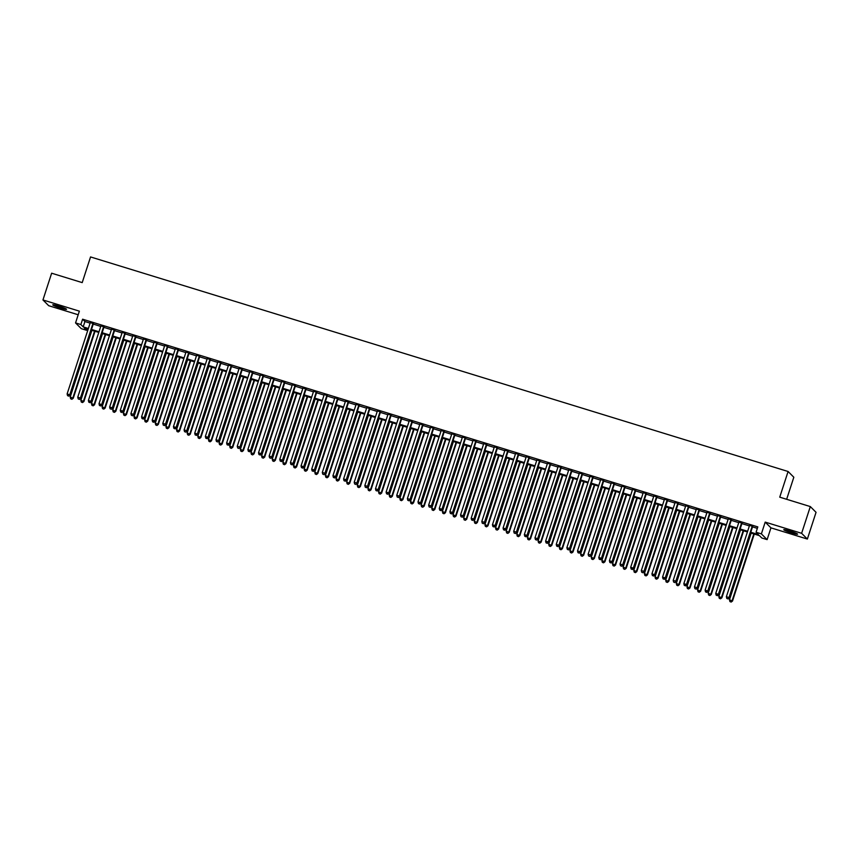 <?xml version="1.0" encoding="UTF-8"?>
<svg xmlns="http://www.w3.org/2000/svg" width="859" height="859" viewBox="0 0 859 859"><rect width="100%" height="100%" fill="white"/><g stroke="black" fill="none" stroke-linecap="round" stroke-linejoin="round"><path stroke-width="1.29" d="M60.635 308.07A7.226 0.644 -162 0 0 66.519 309.304A7.226 0.644 -162 0 0 58.648 306.083A7.226 0.644 -162 0 0 52.764 304.838A7.226 0.644 -162 0 0 60.635 308.07M791.665 532.924A7.226 0.644 -162 0 0 797.549 534.169A7.226 0.644 -162 0 0 789.679 530.937A7.226 0.644 -162 0 0 783.795 529.702A7.226 0.644 -162 0 0 791.665 532.924M87.07 328.836L86.598 330.296L81.283 328.664L75.549 322.92L80.864 324.552L83.183 326.882L88.38 328.482M786.651 499.294L793.823 477.239L788.09 471.494L90.549 256.938L82.206 282.611L51.637 273.205L42.95 299.952L48.684 305.697L78.19 314.77M788.09 471.494L779.747 497.168L810.316 506.574L816.05 512.318L807.363 539.055L801.63 533.31L765.208 522.111L761.385 533.879L767.119 539.624L761.804 537.992L759.474 535.662L750.541 532.913M765.208 522.111L770.942 527.856L807.363 539.055M770.942 527.856L767.119 539.624M810.316 506.574L801.63 533.31M93.416 323.585L90.292 322.619M104.046 326.849L100.922 325.894M114.676 330.124L111.552 329.158M125.317 333.389L122.193 332.433M135.947 336.664L132.823 335.708M146.578 339.939L143.453 338.972M157.218 343.203L154.083 342.247M167.849 346.478L164.724 345.511M178.479 349.742L175.354 348.786M189.109 353.017L185.984 352.061M199.75 356.292L196.625 355.325M210.38 359.556L207.255 358.6M221.01 362.831L217.885 361.864M231.651 366.095L228.515 365.139M242.281 369.37L239.156 368.414M252.911 372.645L249.786 371.679M263.541 375.909L260.417 374.953M274.182 379.184L271.057 378.218M284.812 382.459L281.688 381.493M295.442 385.723L292.318 384.768M306.083 388.998L302.948 388.032M316.713 392.262L313.589 391.307M327.343 395.537L324.219 394.571M337.974 398.812L334.849 397.846M348.614 402.076L345.49 401.121M359.245 405.351L356.12 404.385M369.875 408.616L366.75 407.66M380.505 411.891L377.38 410.924M391.146 415.165L388.021 414.199M401.776 418.43L398.651 417.474M412.406 421.705L409.281 420.738M423.047 424.969L419.922 424.013M433.677 428.244L430.552 427.277M444.307 431.519L441.182 430.552M454.937 434.783L451.813 433.827M465.578 438.058L462.453 437.091M476.208 441.322L473.084 440.366M486.838 444.597L483.714 443.631M497.479 447.872L494.354 446.905M508.109 451.136L504.985 450.18M518.739 454.411L515.615 453.445M529.369 457.675L526.245 456.72M540.01 460.95L536.886 459.984M550.64 464.225L547.516 463.259M561.271 467.489L558.146 466.534M571.911 470.764L568.787 469.798M582.542 474.028L579.417 473.073M593.172 477.303L590.047 476.348M603.802 480.578L600.677 479.612M614.443 483.842L611.318 482.887M625.073 487.117L621.948 486.151M635.703 490.382L632.578 489.426M646.344 493.657L643.219 492.701M656.974 496.932L653.849 495.965M667.604 500.196L664.479 499.24M678.234 503.471L675.11 502.504M688.875 506.735L685.75 505.779M699.505 510.01L696.381 509.054M710.135 513.285L707.011 512.318M720.776 516.549L717.641 515.593M731.406 519.824L728.282 518.857M742.036 523.099L738.912 522.132M750.766 532.226L758.39 534.577L756.07 532.247L757.81 526.9L82.604 319.204L84.923 321.534L90.12 323.134M93.244 324.09L100.761 326.409M103.885 327.365L111.391 329.673M114.515 330.64L122.021 332.948M125.146 333.904L132.651 336.213M135.776 337.179L143.292 339.488M146.417 340.443L153.922 342.762M157.047 343.718L164.552 346.027M167.677 346.993L175.193 349.302M178.318 350.257L185.823 352.566M188.948 353.532L196.453 355.841M199.578 356.807L207.083 359.116M210.208 360.071L217.724 362.38M220.849 363.346L228.354 365.655M231.479 366.61L238.985 368.919M242.109 369.885L249.625 372.194M252.75 373.16L260.256 375.469M263.38 376.425L270.886 378.733M274.01 379.699L281.516 382.008M284.64 382.964L292.157 385.272M295.281 386.239L302.787 388.547M305.911 389.514L313.417 391.822M316.541 392.778L324.047 395.086M327.182 396.053L334.688 398.361M337.812 399.317L345.318 401.625M348.443 402.592L355.948 404.9M359.073 405.867L366.589 408.175M369.714 409.131L377.219 411.44M380.344 412.406L387.849 414.714M390.974 415.67L398.479 417.979M401.615 418.945L409.12 421.254M412.245 422.22L419.75 424.529M422.875 425.484L430.38 427.793M433.505 428.759L441.021 431.068M444.146 432.023L451.651 434.332M454.776 435.298L462.282 437.607M465.406 438.573L472.912 440.882M476.047 441.837L483.553 444.146M486.677 445.112L494.183 447.421M497.307 448.377L504.813 450.696M507.937 451.651L515.454 453.96M518.578 454.926L526.084 457.235M529.208 458.191L536.714 460.499M539.839 461.466L547.344 463.774M550.469 464.73L557.985 467.049M561.11 468.005L568.615 470.313M571.74 471.28L579.245 473.588M582.37 474.544L589.886 476.852M593.011 477.819L600.516 480.127M603.641 481.083L611.146 483.402M614.271 484.358L621.776 486.666M624.901 487.633L632.417 489.941M635.542 490.897L643.047 493.206M646.172 494.172L653.678 496.481M656.802 497.436L664.318 499.755M667.443 500.711L674.949 503.02M678.073 503.986L685.579 506.295M688.703 507.25L696.209 509.559M699.333 510.525L706.85 512.834M709.974 513.8L717.48 516.109M720.604 517.064L728.11 519.373M731.234 520.339L738.751 522.648M741.875 523.603L749.381 525.912M752.505 526.878L757.327 528.36M752.667 526.363L749.542 525.407M75.549 322.92L79.372 311.151L42.95 299.952M82.604 319.204L80.864 324.552M756.07 532.247L761.385 533.879M88.166 329.169L84.268 327.966L86.598 330.296M747.416 531.946L739.91 529.638M736.786 528.682L729.28 526.374M726.156 525.407L718.639 523.099M715.515 522.143L708.009 519.824M704.885 518.868L697.379 516.56M694.255 515.593L686.749 513.285M683.624 512.329L676.108 510.021M672.984 509.054L665.478 506.746M662.353 505.779L654.848 503.471M651.723 502.515L644.207 500.206M641.082 499.24L633.577 496.932M630.452 495.976L622.947 493.667M619.822 492.701L612.317 490.392M609.192 489.426L601.676 487.117M598.551 486.162L591.046 483.853M587.921 482.887L580.416 480.578M577.291 479.623L569.775 477.314M566.65 476.348L559.145 474.039M556.02 473.073L548.514 470.764M545.39 469.809L537.884 467.5M534.76 466.534L527.243 464.225M524.119 463.269L516.613 460.961M513.489 459.994L505.983 457.686M502.859 456.72L495.342 454.411M492.218 453.455L484.712 451.147M481.588 450.18L474.082 447.872M470.957 446.916L463.452 444.608M460.327 443.641L452.811 441.333M449.687 440.366L442.181 438.058M439.056 437.102L431.551 434.794M428.426 433.827L420.921 431.519M417.785 430.563L410.28 428.244M407.155 427.288L399.65 424.98M396.525 424.013L389.02 421.705M385.895 420.749L378.379 418.44M375.254 417.474L367.749 415.165M364.624 414.21L357.119 411.891M353.994 410.935L346.488 408.626M343.353 407.66L335.848 405.351M332.723 404.396L325.217 402.087M322.093 401.121L314.587 398.812M311.463 397.857L303.946 395.537M300.822 394.582L293.316 392.273M290.192 391.307L282.686 388.998M279.562 388.043L272.056 385.734M268.921 384.768L261.415 382.459M258.291 381.503L250.785 379.184M247.66 378.228L240.155 375.92M237.03 374.953L229.514 372.645M226.389 371.689L218.884 369.381M215.759 368.414L208.254 366.106M205.129 365.139L197.624 362.831M194.499 361.875L186.983 359.567M183.858 358.6L176.353 356.292M173.228 355.336L165.723 353.028M162.598 352.061L155.082 349.753M151.957 348.786L144.452 346.478M141.327 345.522L133.821 343.213M130.697 342.247L123.191 339.939M120.067 338.983L112.55 336.674M109.426 335.708L101.92 333.399M98.796 332.433L91.29 330.124M91.505 329.448L99.021 331.757M102.146 332.712L109.651 335.021M112.776 335.987L120.281 338.296M123.406 339.251L130.922 341.56M134.047 342.526L141.552 344.835M144.677 345.801L152.183 348.11M155.307 349.065L162.813 351.374M165.937 352.34L173.454 354.649M176.578 355.605L184.084 357.924M187.208 358.879L194.714 361.188M197.838 362.154L205.355 364.463M208.479 365.419L215.985 367.727M219.109 368.694L226.615 371.002M229.74 371.958L237.245 374.277M240.37 375.233L247.886 377.541M251.011 378.508L258.516 380.816M261.641 381.772L269.146 384.08M272.271 385.047L279.776 387.355M282.912 388.311L290.417 390.63M293.542 391.586L301.047 393.894M304.172 394.861L311.677 397.169M314.802 398.125L322.318 400.434M325.443 401.4L332.948 403.709M336.073 404.675L343.579 406.983M346.703 407.939L354.209 410.248M357.344 411.214L364.85 413.523M367.974 414.478L375.48 416.787M378.604 417.753L386.11 420.062M389.234 421.028L396.751 423.337M399.875 424.292L407.381 426.601M410.505 427.567L418.011 429.876M421.135 430.831L428.641 433.14M431.776 434.106L439.282 436.415M442.406 437.381L449.912 439.69M453.037 440.646L460.542 442.954M463.667 443.92L471.183 446.229M474.308 447.185L481.813 449.493M484.938 450.46L492.443 452.768M495.568 453.735L503.073 456.043M506.198 456.999L513.714 459.307M516.839 460.274L524.344 462.582M527.469 463.538L534.974 465.846M538.099 466.813L545.615 469.121M548.74 470.088L556.245 472.396M559.37 473.352L566.876 475.661M570 476.627L577.506 478.935M580.63 479.891L588.147 482.2M591.271 483.166L598.777 485.475M601.901 486.441L609.407 488.75M612.531 489.705L620.048 492.014M623.172 492.98L630.678 495.289M633.802 496.244L641.308 498.564M644.433 499.519L651.938 501.828M655.063 502.794L662.579 505.103M665.704 506.058L673.209 508.367M676.334 509.333L683.839 511.642M686.964 512.598L694.48 514.917M697.605 515.872L705.11 518.181M708.235 519.147L715.74 521.456M718.865 522.412L726.37 524.72M729.495 525.687L737.011 527.995M740.136 528.951L747.641 531.27M84.923 321.534L83.183 326.882M752.28 525.976L729.033 597.542L726.37 596.726L749.628 525.16M752.752 526.116L729.42 597.928L727.895 598.809L726.832 598.476L727.895 598.809M728.056 598.959L729.42 597.928M726.37 596.726L726.832 598.476M751.153 533.095L729.474 599.829L732.512 601.032L754.277 534.062M730.998 601.912L729.935 601.579L731.149 602.062L732.126 600.645L753.815 533.911M729.935 601.579L729.474 599.829M732.512 601.032L731.149 602.062M741.65 522.702L718.392 594.278L715.74 593.451L738.987 521.885M742.122 522.852L718.779 594.664L716.202 595.212L717.265 595.534M717.415 595.695L718.779 594.664M715.74 593.451L716.202 595.212M731.02 519.437L707.762 591.003L705.11 590.187L728.357 518.621M731.481 519.577L708.149 591.389L705.572 591.937L706.635 592.259M706.785 592.42L708.149 591.389M705.11 590.187L705.572 591.937M720.379 516.162L697.132 587.728L694.469 586.912L717.727 515.346M720.851 516.313L697.519 588.114L695.994 588.995L694.931 588.662L695.994 588.995M696.155 589.145L697.519 588.114M694.469 586.912L694.931 588.662M709.749 512.898L686.502 584.464L683.839 583.648L707.097 512.071M710.221 513.038L686.889 584.85L684.301 585.398L685.364 585.72M685.514 585.881L686.889 584.85M683.839 583.648L684.301 585.398M740.522 529.831L718.833 596.565L721.882 597.767L743.647 530.787M720.368 598.637L719.294 598.315L720.518 598.798L721.496 597.381L743.175 530.647M719.294 598.315L718.833 596.565M721.882 597.767L720.518 598.798M729.892 526.556L708.203 593.29L711.252 594.492L733.017 527.523M709.727 595.373L708.664 595.04L709.888 595.523L710.865 594.106L732.544 527.372M708.664 595.04L708.203 593.29M711.252 594.492L709.888 595.523M719.251 523.281L697.572 590.015L700.622 591.228L722.376 524.248M699.097 592.098L698.034 591.776L699.247 592.248L700.225 590.842L721.914 524.108M698.034 591.776L697.572 590.015M700.622 591.228L699.247 592.248M708.621 520.017L686.942 586.751L689.981 587.953L711.746 520.973M688.467 588.823L687.404 588.501L688.617 588.984L689.594 587.567L711.284 520.833M687.404 588.501L686.942 586.751M689.981 587.953L688.617 588.984M699.119 509.623L675.861 581.189L673.209 580.373L696.456 508.807M699.58 509.763L676.248 581.575L674.734 582.456L673.671 582.123L674.734 582.456M674.884 582.606L676.248 581.575M673.209 580.373L673.671 582.123M697.991 516.742L676.301 583.476L679.351 584.678L701.116 517.709M677.826 585.559L676.763 585.226L677.987 585.709L678.964 584.292L700.643 517.558M676.763 585.226L676.301 583.476M679.351 584.678L677.987 585.709M688.489 506.348L665.231 577.924L662.568 577.098L685.826 505.532M688.95 506.499L665.618 578.311L663.03 578.859L664.093 579.181M664.254 579.331L665.618 578.311M662.568 577.098L663.03 578.859M687.35 513.478L665.671 580.212L668.721 581.414L690.475 514.434M667.196 582.284L666.133 581.962L667.357 582.445L668.334 581.028L690.013 514.294M666.133 581.962L665.671 580.212M668.721 581.414L667.357 582.445M677.848 503.084L654.601 574.65L651.938 573.833L675.195 502.268M678.32 503.224L654.987 575.036L652.4 575.584L653.463 575.906M653.624 576.067L654.987 575.036M651.938 573.833L652.4 575.584M676.72 510.203L655.041 576.937L658.08 578.139L679.845 511.169M656.566 579.02L655.503 578.687L656.716 579.17L657.693 577.753L679.383 511.019M655.503 578.687L655.041 576.937M658.08 578.139L656.716 579.17M667.218 499.809L643.96 571.375L641.308 570.559L664.555 498.993M667.69 499.959L644.347 571.761L642.833 572.642L641.77 572.309L642.833 572.642M642.983 572.792L644.347 571.761M641.308 570.559L641.77 572.309M666.09 506.928L644.4 573.662L647.45 574.875L669.215 507.894M645.936 575.745L644.873 575.423L646.086 575.895L647.063 574.478L668.742 507.755M644.873 575.423L644.4 573.662M647.45 574.875L646.086 575.895M656.587 496.545L633.33 568.11L630.678 567.294L653.924 495.718M657.049 496.685L633.717 568.497L631.14 569.045L632.203 569.367M632.353 569.528L633.717 568.497M630.678 567.294L631.14 569.045M655.46 503.664L633.77 570.397L636.82 571.6L658.585 504.62M635.295 572.47L634.232 572.148L635.456 572.631L636.433 571.214L658.112 504.48M634.232 572.148L633.77 570.397M636.82 571.6L635.456 572.631M645.947 493.27L622.7 564.835L620.037 564.019L643.294 492.454M646.419 493.41L623.086 565.222L621.562 566.102L620.499 565.77L621.562 566.102M621.723 566.253L623.086 565.222M620.037 564.019L620.499 565.77M644.819 500.389L623.14 567.123L626.19 568.325L647.944 501.355M624.665 569.206L623.602 568.873L624.815 569.356L625.792 567.939L647.482 501.205M623.602 568.873L623.14 567.123M626.19 568.325L624.815 569.356M635.316 489.995L612.07 561.561L609.407 560.744L632.664 489.179M635.789 490.145L612.456 561.958L609.869 562.505L610.932 562.828M611.082 562.978L612.456 561.958M609.407 560.744L609.869 562.505M634.189 497.125L612.51 563.858L615.549 565.061L637.314 498.08M614.035 565.931L612.972 565.609L614.185 566.092L615.162 564.674L636.852 497.941M612.972 565.609L612.51 563.858M615.549 565.061L614.185 566.092M624.686 486.731L601.429 558.296L598.777 557.48L622.023 485.915M625.148 486.87L601.815 558.683L599.238 559.23L600.301 559.553M600.452 559.714L601.815 558.683M598.777 557.48L599.238 559.23M623.559 493.85L601.869 560.583L604.919 561.786L626.683 494.816M603.394 562.666L602.331 562.334L603.555 562.817L604.532 561.399L626.211 494.666M602.331 562.334L601.869 560.583M604.919 561.786L603.555 562.817M614.056 483.456L590.799 555.021L588.136 554.205L611.393 482.64M614.518 483.596L591.185 555.408L589.661 556.288L588.598 555.956L589.661 556.288M589.822 556.439L591.185 555.408M588.136 554.205L588.598 555.956M612.918 490.575L591.239 557.308L594.288 558.522L616.043 491.541M592.764 559.392L591.701 559.069L592.925 559.542L593.902 558.125L615.581 491.402M591.701 559.069L591.239 557.308M594.288 558.522L592.925 559.542M603.415 480.192L580.169 551.757L577.506 550.941L600.763 479.365M603.888 480.331L580.555 552.144L577.967 552.691L579.03 553.013M579.191 553.175L580.555 552.144M577.506 550.941L577.967 552.691M602.288 487.311L580.609 554.044L583.648 555.247L605.412 488.266M582.134 556.117L581.071 555.794L582.284 556.278L583.261 554.86L604.951 488.127M581.071 555.794L580.609 554.044M583.648 555.247L582.284 556.278M592.785 476.917L569.528 548.482L566.876 547.666L590.133 476.101M593.258 477.056L569.925 548.869L568.4 549.749L567.337 549.416L568.4 549.749M568.551 549.9L569.925 548.869M566.876 547.666L567.337 549.416M591.658 484.036L569.979 550.769L573.017 551.972L594.782 485.002M571.503 552.852L570.44 552.52L571.654 553.003L572.631 551.585L594.31 484.852M570.44 552.52L569.979 550.769M573.017 551.972L571.654 553.003M582.155 473.642L558.898 545.207L556.245 544.391L579.492 472.826M582.617 473.792L559.284 545.605L556.707 546.152L557.77 546.474M557.921 546.625L559.284 545.605M556.245 544.391L556.707 546.152M581.028 480.772L559.338 547.494L562.387 548.708L584.152 481.727M560.863 549.577L559.8 549.255L561.024 549.739L562.001 548.321L583.68 481.588M559.8 549.255L559.338 547.494M562.387 548.708L561.024 549.739M571.525 470.378L548.267 541.943L545.605 541.127L568.862 469.562M571.987 470.517L548.654 542.33L546.066 542.877L547.129 543.199M547.29 543.36L548.654 542.33M545.605 541.127L546.066 542.877M570.387 477.497L548.708 544.23L551.757 545.433L573.511 478.463M550.232 546.313L549.169 545.98L550.383 546.464L551.371 545.046L573.05 478.313M549.169 545.98L548.708 544.23M551.757 545.433L550.383 546.464M560.884 467.103L537.637 538.668L534.974 537.852L558.232 466.287M561.356 467.242L538.024 539.055L536.499 539.935L535.436 539.602L536.499 539.935M536.65 540.086L538.024 539.055M534.974 537.852L535.436 539.602M559.757 474.222L538.078 540.955L541.116 542.169L562.881 475.188M539.602 543.038L538.539 542.705L539.753 543.189L540.73 541.771L562.42 475.048M538.539 542.705L538.078 540.955M541.116 542.169L539.753 543.189M550.254 463.828L526.996 535.404L524.344 534.588L547.591 463.012M550.716 463.978L527.383 535.791L524.806 536.338L525.869 536.66M526.019 536.821L527.383 535.791M524.344 534.588L524.806 536.338M549.126 470.957L527.437 537.691L530.486 538.894L552.251 471.913M528.961 539.763L527.898 539.441L529.123 539.924L530.1 538.507L551.779 471.774M527.898 539.441L527.437 537.691M530.486 538.894L529.123 539.924M539.624 460.564L516.366 532.129L513.703 531.313L536.961 459.748M540.086 460.703L516.753 532.516L515.228 533.396L514.165 533.063L515.228 533.396M515.389 533.546L516.753 532.516M513.703 531.313L514.165 533.063M538.486 467.683L516.807 534.416L519.856 535.619L541.61 468.649M518.331 536.499L517.268 536.166L518.492 536.65L519.47 535.232L541.149 468.499M517.268 536.166L516.807 534.416M519.856 535.619L518.492 536.65M528.983 457.289L505.736 528.854L503.073 528.038L526.331 456.473M529.455 457.439L506.123 529.251L503.535 529.799L504.598 530.121M504.759 530.271L506.123 529.251M503.073 528.038L503.535 529.799M527.856 464.418L506.176 531.141L509.215 532.355L530.98 465.374M507.701 533.224L506.638 532.902L507.852 533.385L508.829 531.968L530.518 465.234M506.638 532.902L506.176 531.141M509.215 532.355L507.852 533.385M518.353 454.024L495.095 525.59L492.443 524.774L515.701 453.208M518.825 454.164L495.493 525.976L492.905 526.524L493.968 526.846M494.118 527.007L495.493 525.976M492.443 524.774L492.905 526.524M517.225 461.143L495.546 527.877L498.585 529.08L520.35 462.11M497.071 529.96L496.008 529.627L497.221 530.11L498.199 528.693L519.878 461.959M496.008 529.627L495.546 527.877M498.585 529.08L497.221 530.11M507.723 450.75L484.465 522.315L481.813 521.499L505.06 449.933M508.184 450.889L484.852 522.702L483.338 523.582L482.275 523.249L483.338 523.582M483.488 523.732L484.852 522.702M481.813 521.499L482.275 523.249M506.595 457.868L484.906 524.602L487.955 525.815L509.72 458.835M486.43 526.685L485.367 526.352L486.591 526.835L487.568 525.418L509.247 458.695M485.367 526.352L484.906 524.602M487.955 525.815L486.591 526.835M497.093 447.475L473.835 519.051L471.172 518.224L494.43 446.659M497.554 447.625L474.222 519.437L471.634 519.985L472.697 520.307M472.858 520.468L474.222 519.437M471.172 518.224L471.634 519.985M495.954 454.604L474.275 521.338L477.325 522.54L499.079 455.56M475.8 523.41L474.737 523.088L475.95 523.571L476.938 522.154L498.617 455.42M474.737 523.088L474.275 521.338M477.325 522.54L475.95 523.571M486.452 444.21L463.205 515.776L460.542 514.96L483.8 443.394M486.924 444.35L463.592 516.162L462.067 517.043L461.004 516.71L462.067 517.043M462.217 517.193L463.592 516.162M460.542 514.96L461.004 516.71M475.822 440.935L452.564 512.501L449.912 511.685L473.159 440.119M476.283 441.086L452.951 512.898L452.564 512.501L451.437 513.768L450.374 513.435L451.437 513.768M451.587 513.918L452.951 512.898M449.912 511.685L450.374 513.435M465.191 437.671L441.934 509.237L439.271 508.421L462.529 436.844M465.653 437.811L442.321 509.623L439.733 510.171L440.796 510.493M440.957 510.654L442.321 509.623M439.271 508.421L439.733 510.171M485.324 451.329L463.645 518.063L466.684 519.265L488.449 452.296M465.17 520.146L464.107 519.813L465.32 520.296L466.297 518.879L487.987 452.145M464.107 519.813L463.645 518.063M466.684 519.265L465.32 520.296M474.694 448.065L453.004 514.788L456.054 516.001L477.819 449.021M454.529 516.871L453.466 516.549L454.69 517.032L455.667 515.615L477.346 448.881M453.466 516.549L453.004 514.788M456.054 516.001L454.69 517.032M464.053 444.79L442.374 511.524L445.424 512.726L467.178 445.757M443.899 513.607L442.836 513.274L444.06 513.757L445.037 512.34L466.716 445.606M442.836 513.274L442.374 511.524M445.424 512.726L444.06 513.757M454.551 434.396L431.304 505.962L428.641 505.146L451.898 433.58M455.023 434.536L431.69 506.348L430.166 507.229L429.103 506.896L430.166 507.229M430.327 507.379L431.69 506.348M428.641 505.146L429.103 506.896M453.423 441.515L431.744 508.249L434.783 509.462L456.548 442.482M433.269 510.332L432.206 509.999L433.419 510.482L434.396 509.065L456.086 442.342M432.206 509.999L431.744 508.249M434.783 509.462L433.419 510.482M443.92 431.121L420.663 502.698L418.011 501.871L441.268 430.305M444.393 431.272L421.06 503.084L418.473 503.632L419.536 503.954M419.686 504.115L421.06 503.084M418.011 501.871L418.473 503.632M442.793 438.251L421.114 504.985L424.153 506.187L445.918 439.207M422.639 507.057L421.576 506.735L422.789 507.218L423.766 505.801L445.445 439.067M421.576 506.735L421.114 504.985M424.153 506.187L422.789 507.218M433.29 427.857L410.033 499.423L407.381 498.607L430.627 427.041M433.752 427.997L410.419 499.809L408.905 500.69L407.842 500.357L408.905 500.69M409.056 500.84L410.419 499.809M407.381 498.607L407.842 500.357M432.163 434.976L410.473 501.71L413.523 502.912L435.288 435.942M411.998 503.793L410.935 503.46L412.159 503.943L413.136 502.526L434.815 435.792M410.935 503.46L410.473 501.71M413.523 502.912L412.159 503.943M422.66 424.582L399.403 496.148L396.74 495.332L419.997 423.766M423.122 424.733L399.789 496.545L398.265 497.415L397.202 497.082L398.265 497.415M398.426 497.565L399.789 496.545M396.74 495.332L397.202 497.082M421.522 431.712L399.843 498.435L402.892 499.648L424.647 432.668M401.368 500.518L400.305 500.196L401.518 500.679L402.506 499.262L424.185 432.528M400.305 500.196L399.843 498.435M402.892 499.648L401.518 500.679M412.019 421.318L388.773 492.883L386.11 492.067L409.367 420.491M412.492 421.458L389.159 493.27L386.571 493.818L387.634 494.14M387.796 494.301L389.159 493.27M386.11 492.067L386.571 493.818M410.892 428.437L389.213 495.171L392.252 496.373L414.017 429.393M390.738 497.243L389.675 496.921L390.888 497.404L391.865 495.987L413.555 429.253M389.675 496.921L389.213 495.171M392.252 496.373L390.888 497.404M401.389 418.043L378.132 489.609L375.48 488.792L398.726 417.227M401.851 418.183L378.518 489.995L377.004 490.876L375.941 490.543L377.004 490.876M377.155 491.026L378.518 489.995M375.48 488.792L375.941 490.543M400.262 425.162L378.572 491.896L381.621 493.109L403.386 426.128M380.097 493.979L379.034 493.646L380.258 494.129L381.235 492.712L402.914 425.989M379.034 493.646L378.572 491.896M381.621 493.109L380.258 494.129M390.759 414.768L367.502 486.344L364.839 485.518L388.096 413.952M391.221 414.918L367.888 486.731L366.374 487.601L365.3 487.278L366.374 487.601M366.525 487.762L367.888 486.731M364.839 485.518L365.3 487.278M389.621 421.898L367.942 488.631L370.991 489.834L392.756 422.853M369.467 490.704L368.404 490.382L369.628 490.865L370.605 489.447L392.284 422.714M368.404 490.382L367.942 488.631M370.991 489.834L369.628 490.865M380.118 411.504L356.872 483.069L354.209 482.253L377.466 410.688M380.591 411.644L357.258 483.456L355.733 484.336L354.67 484.004L355.733 484.336M355.894 484.487L357.258 483.456M354.209 482.253L354.67 484.004M378.991 418.623L357.312 485.356L360.361 486.559L382.115 419.589M358.837 487.44L357.773 487.107L358.987 487.59L359.964 486.173L381.654 419.439M357.773 487.107L357.312 485.356M360.361 486.559L358.987 487.59M369.488 408.229L346.231 479.794L343.579 478.978L366.836 407.413M369.961 408.379L346.628 480.192L346.231 479.794L345.103 481.061L344.04 480.729L345.103 481.061M345.254 481.212L346.628 480.192M343.579 478.978L344.04 480.729M368.361 415.359L346.682 482.082L349.72 483.295L371.485 416.314M348.206 484.165L347.143 483.842L348.357 484.326L349.334 482.908L371.013 416.175M347.143 483.842L346.682 482.082M349.72 483.295L348.357 484.326M358.858 404.965L335.601 476.53L332.948 475.714L356.195 404.138M359.32 405.104L335.987 476.917L333.41 477.464L334.473 477.787M334.623 477.948L335.987 476.917M332.948 475.714L333.41 477.464M357.731 412.084L336.041 478.817L339.09 480.02L360.855 413.039M337.566 480.89L336.503 480.568L337.727 481.051L338.704 479.633L360.383 412.9M336.503 480.568L336.041 478.817M339.09 480.02L337.727 481.051M348.228 401.69L324.97 473.255L322.308 472.439L345.565 400.874M348.69 401.829L325.357 473.642L323.832 474.522L322.769 474.189L323.832 474.522M323.993 474.673L325.357 473.642M322.308 472.439L322.769 474.189M347.09 408.809L325.411 475.542L328.46 476.745L350.214 409.775M326.935 477.625L325.872 477.293L327.086 477.776L328.074 476.358L349.753 409.625M325.872 477.293L325.411 475.542M328.46 476.745L327.086 477.776M337.587 398.415L314.34 469.991L311.677 469.164L334.935 397.599M338.059 398.565L314.727 470.378L312.139 470.925L313.202 471.247M313.363 471.408L314.727 470.378M311.677 469.164L312.139 470.925M336.46 405.545L314.781 472.278L317.819 473.481L339.584 406.5M316.305 474.351L315.242 474.028L316.456 474.512L317.433 473.094L339.122 406.361M315.242 474.028L314.781 472.278M317.819 473.481L316.456 474.512M326.957 395.151L303.699 466.716L301.047 465.9L324.294 394.335M327.419 395.29L304.086 467.103L301.509 467.65L302.572 467.972M302.722 468.134L304.086 467.103M301.047 465.9L301.509 467.65M325.829 402.27L304.14 469.003L307.189 470.206L328.954 403.236M305.664 471.086L304.601 470.753L305.825 471.237L306.803 469.819L328.482 403.086M304.601 470.753L304.14 469.003M307.189 470.206L305.825 471.237M316.327 391.876L293.069 463.441L290.406 462.625L313.664 391.06M316.788 392.026L293.456 463.839L293.069 463.441L291.942 464.708L290.879 464.375L291.942 464.708M292.092 464.859L293.456 463.839M290.406 462.625L290.879 464.375M315.189 399.006L293.51 465.728L296.559 466.942L318.324 399.961M295.034 467.811L293.971 467.489L295.195 467.972L296.172 466.555L317.851 399.822M293.971 467.489L293.51 465.728M296.559 466.942L295.195 467.972M305.686 388.612L282.439 460.177L279.776 459.361L303.034 387.785M306.158 388.751L282.826 460.564L280.238 461.111L281.301 461.433M281.462 461.594L282.826 460.564M279.776 459.361L280.238 461.111M304.558 395.731L282.879 462.464L285.929 463.667L307.683 396.686M284.404 464.536L283.341 464.214L284.554 464.698L285.532 463.28L307.221 396.547M283.341 464.214L282.879 462.464M285.929 463.667L284.554 464.698M295.056 385.337L271.798 456.902L269.146 456.086L292.404 384.521M295.528 385.476L272.196 457.289L270.671 458.169L269.608 457.836L270.671 458.169M270.821 458.319L272.196 457.289M269.146 456.086L269.608 457.836M293.928 392.456L272.249 459.189L275.288 460.392L297.053 393.422M273.774 461.272L272.711 460.939L273.924 461.423L274.901 460.005L296.58 393.272M272.711 460.939L272.249 459.189M275.288 460.392L273.924 461.423M284.426 382.062L261.168 453.638L258.516 452.811L281.763 381.246M284.887 382.212L261.555 454.024L258.978 454.572L260.041 454.894M260.191 455.055L261.555 454.024M258.516 452.811L258.978 454.572M283.298 389.191L261.608 455.925L264.658 457.128L286.423 390.147M263.133 457.997L262.07 457.675L263.294 458.158L264.271 456.741L285.95 390.007M262.07 457.675L261.608 455.925M264.658 457.128L263.294 458.158M273.796 378.798L250.538 450.363L247.875 449.547L271.133 377.981M274.257 378.937L250.925 450.75L248.337 451.297L249.4 451.619M249.561 451.78L250.925 450.75M247.875 449.547L248.337 451.297M272.657 385.916L250.978 452.65L254.028 453.853L275.782 386.883M252.503 454.733L251.44 454.4L252.653 454.883L253.641 453.466L275.32 386.733M251.44 454.4L250.978 452.65M254.028 453.853L252.653 454.883M263.155 375.523L239.908 447.088L237.245 446.272L260.502 374.707M263.627 375.673L240.295 447.475L238.77 448.355L237.707 448.022L238.77 448.355M238.931 448.505L240.295 447.475M237.245 446.272L237.707 448.022M262.027 382.652L240.348 449.375L243.387 450.588L265.152 383.608M241.873 451.458L240.81 451.136L242.023 451.609L243 450.202L264.69 383.468M240.81 451.136L240.348 449.375M243.387 450.588L242.023 451.609M252.525 372.258L229.267 443.824L226.615 443.008L249.862 371.432M252.986 372.398L229.654 444.21L227.077 444.758L228.14 445.08M228.29 445.241L229.654 444.21M226.615 443.008L227.077 444.758M251.397 379.377L229.707 446.111L232.757 447.314L254.522 380.333M231.232 448.183L230.169 447.861L231.393 448.344L232.37 446.927L254.049 380.193M230.169 447.861L229.707 446.111M232.757 447.314L231.393 448.344M241.894 368.983L218.637 440.549L215.985 439.733L239.232 368.167M242.356 369.123L219.024 440.935L217.51 441.816L216.447 441.483L217.51 441.816M217.66 441.966L219.024 440.935M215.985 439.733L216.447 441.483M240.767 376.102L219.077 442.836L222.127 444.039L243.892 377.069M220.602 444.919L219.539 444.586L220.763 445.069L221.74 443.652L243.419 376.918M219.539 444.586L219.077 442.836M222.127 444.039L220.763 445.069M231.254 365.709L208.007 437.285L205.344 436.458L228.601 364.892M231.726 365.859L208.393 437.671L205.806 438.219L206.869 438.541M207.03 438.691L208.393 437.671M205.344 436.458L205.806 438.219M230.126 372.838L208.447 439.572L211.497 440.774L233.251 373.794M209.972 441.644L208.909 441.322L210.122 441.805L211.099 440.388L232.789 373.654M208.909 441.322L208.447 439.572M211.497 440.774L210.122 441.805M220.623 362.444L197.377 434.01L194.714 433.194L217.971 361.628M221.096 362.584L197.763 434.396L195.176 434.944L196.239 435.266M196.389 435.427L197.763 434.396M194.714 433.194L195.176 434.944M219.496 369.563L197.817 436.297L200.856 437.499L222.621 370.53M199.342 438.38L198.279 438.047L199.492 438.53L200.469 437.113L222.159 370.379M198.279 438.047L197.817 436.297M200.856 437.499L199.492 438.53M209.993 359.169L186.736 430.735L184.084 429.919L207.33 358.353M210.455 359.32L187.122 431.121L185.608 432.002L184.545 431.669L185.608 432.002M185.759 432.152L187.122 431.121M184.084 429.919L184.545 431.669M208.866 366.288L187.176 433.022L190.226 434.235L211.99 367.255M188.701 435.105L187.638 434.783L188.862 435.255L189.839 433.838L211.518 367.115M187.638 434.783L187.176 433.022M190.226 434.235L188.862 435.255M199.363 355.905L176.106 427.471L173.443 426.655L196.7 355.078M199.825 356.045L176.492 427.857L173.905 428.405L174.968 428.727M175.129 428.888L176.492 427.857M173.443 426.655L173.905 428.405M198.225 363.024L176.546 429.758L179.595 430.96L201.35 363.98M178.071 431.83L177.008 431.508L178.232 431.991L179.209 430.574L200.888 363.84M177.008 431.508L176.546 429.758M179.595 430.96L178.232 431.991M188.722 352.63L165.476 424.196L162.813 423.38L186.07 351.814M189.195 352.77L165.862 424.582L164.337 425.463L163.274 425.13L164.337 425.463M164.498 425.613L165.862 424.582M162.813 423.38L163.274 425.13M187.595 359.749L165.916 426.483L168.955 427.685L190.719 360.716M167.441 428.566L166.378 428.233L167.591 428.716L168.568 427.299L190.258 360.565M166.378 428.233L165.916 426.483M168.955 427.685L167.591 428.716M178.092 349.355L154.835 420.931L152.183 420.105L175.429 348.539M178.565 349.506L155.221 421.318L152.644 421.866L153.707 422.188M153.858 422.338L155.221 421.318M152.183 420.105L152.644 421.866M176.965 356.485L155.275 423.219L158.324 424.421L180.089 357.441M156.81 425.291L155.737 424.969L156.961 425.452L157.938 424.035L179.617 357.301M155.737 424.969L155.275 423.219M158.324 424.421L156.961 425.452M167.462 346.091L144.205 417.657L141.552 416.84L164.799 345.275M167.924 346.231L144.591 418.043L142.014 418.591L143.077 418.913M143.228 419.074L144.591 418.043M141.552 416.84L142.014 418.591M166.335 353.21L144.645 419.944L147.694 421.146L169.459 354.176M146.17 422.027L145.107 421.694L146.331 422.177L147.308 420.76L168.987 354.026M145.107 421.694L144.645 419.944M147.694 421.146L146.331 422.177M156.821 342.816L133.575 414.382L130.912 413.566L154.169 342M157.294 342.956L133.961 414.768L132.436 415.649L131.373 415.316L132.436 415.649M132.597 415.799L133.961 414.768M130.912 413.566L131.373 415.316M155.694 349.935L134.015 416.669L137.064 417.882L158.818 350.901M135.539 418.752L134.476 418.43L135.69 418.902L136.667 417.485L158.357 350.762M134.476 418.43L134.015 416.669M137.064 417.882L135.69 418.902M146.191 339.552L122.944 411.117L120.281 410.301L143.539 338.725M146.664 339.692L123.331 411.504L120.743 412.052L121.806 412.374M121.957 412.535L123.331 411.504M120.281 410.301L120.743 412.052M145.064 346.671L123.385 413.404L126.423 414.607L148.188 347.627M124.909 415.477L123.846 415.155L125.06 415.638L126.037 414.221L147.727 347.487M123.846 415.155L123.385 413.404M126.423 414.607L125.06 415.638M135.561 336.277L112.304 407.842L109.651 407.026L132.898 335.461M136.023 336.417L112.69 408.229L111.176 409.109L110.113 408.777L111.176 409.109M111.326 409.26L112.69 408.229M109.651 407.026L110.113 408.777M134.434 343.396L112.744 410.13L115.793 411.332L137.558 344.362M114.268 412.213L113.205 411.88L114.43 412.363L115.407 410.946L137.086 344.212M113.205 411.88L112.744 410.13M115.793 411.332L114.43 412.363M124.931 333.002L101.673 404.568L99.01 403.751L122.268 332.186M125.393 333.152L102.06 404.965L99.472 405.512L100.535 405.835M100.696 405.985L102.06 404.965M99.01 403.751L99.472 405.512M123.793 340.132L102.114 406.865L105.163 408.068L126.917 341.087M103.638 408.938L102.575 408.616L103.799 409.099L104.777 407.681L126.456 340.948M102.575 408.616L102.114 406.865M105.163 408.068L103.799 409.099M114.29 329.738L91.043 401.303L88.38 400.487L111.638 328.922M114.762 329.877L91.43 401.69L88.842 402.237L89.905 402.56M90.066 402.721L91.43 401.69M88.38 400.487L88.842 402.237M113.163 336.857L91.484 403.59L94.522 404.793L116.287 337.823M93.008 405.673L91.945 405.341L93.159 405.824L94.136 404.406L115.825 337.673M91.945 405.341L91.484 403.59M94.522 404.793L93.159 405.824M103.66 326.463L80.402 398.028L77.75 397.212L100.997 325.647M104.132 326.603L80.789 398.415L79.275 399.295L78.212 398.963L79.275 399.295M79.425 399.446L80.789 398.415M77.75 397.212L78.212 398.963M102.532 333.582L80.843 400.315L83.892 401.529L105.657 334.548M82.378 402.399L81.315 402.076L82.528 402.549L83.506 401.132L105.185 334.409M81.315 402.076L80.843 400.315M83.892 401.529L82.528 402.549M93.03 323.188L69.772 394.764L67.12 393.948L90.367 322.372M93.491 323.338L70.159 395.151L67.582 395.698L68.645 396.02M68.795 396.182L70.159 395.151M67.12 393.948L67.582 395.698M91.902 330.318L70.213 397.051L73.262 398.254L95.027 331.273M71.737 399.124L70.674 398.801L71.898 399.285L72.875 397.867L94.554 331.134M70.674 398.801L70.213 397.051M73.262 398.254L71.898 399.285"/></g></svg>
